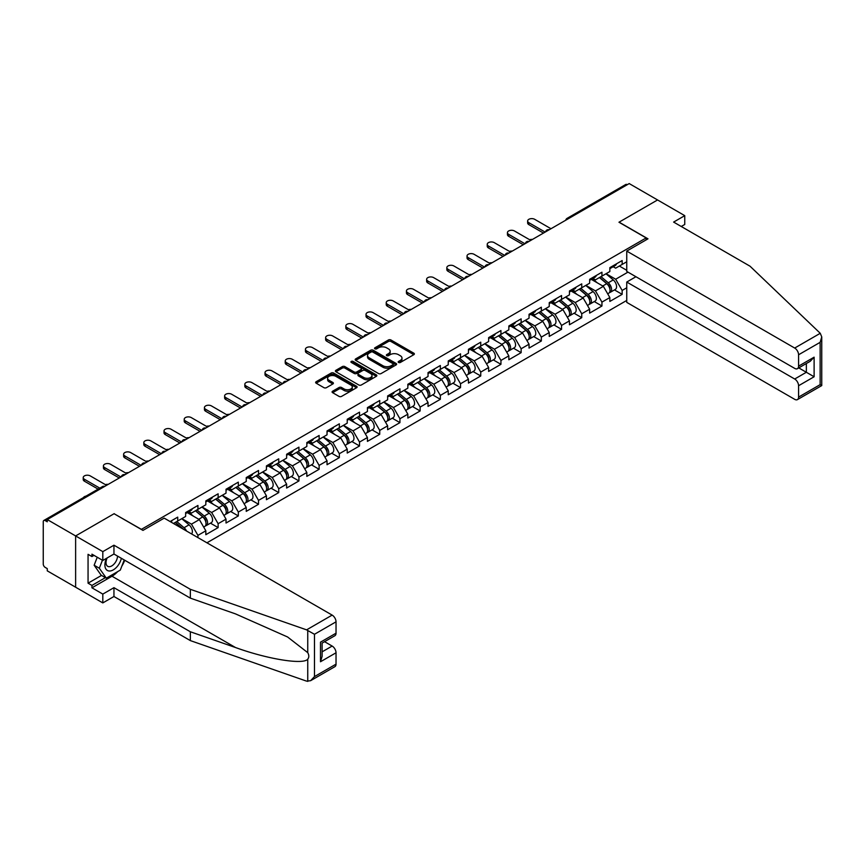 <?xml version="1.0" encoding="UTF-8"?>
<svg xmlns="http://www.w3.org/2000/svg" width="865" height="865" viewBox="0 0 865 865"><rect width="100%" height="100%" fill="white"/><g stroke="black" fill="none" stroke-linecap="round" stroke-linejoin="round"><path stroke-width="1.3" d="M398.549 362.467A1.254 0.724 0 0 0 400.333 362.467L413.838 354.672A1.795 1.038 0 0 0 414.357 353.936A1.795 1.038 0 0 0 413.838 353.201L390.958 339.988A1.795 1.038 0 0 0 388.417 339.988L374.913 347.795A1.254 0.724 0 0 0 376.686 348.822L378.438 347.806A5.752 3.319 0 0 1 386.568 347.806L388.471 348.909A5.752 3.319 0 0 1 390.158 351.255A5.752 3.319 0 0 1 388.471 353.601L386.731 354.618A1.254 0.724 0 0 0 388.504 355.645L390.256 354.628A5.752 3.319 0 0 1 398.387 354.628L400.3 355.731A5.752 3.319 0 0 1 401.987 358.078A5.752 3.319 0 0 1 400.3 360.435L398.549 361.44A1.254 0.724 0 0 0 398.549 362.467L398.549 361.44M332.614 391.218A1.795 1.038 0 0 0 332.084 391.953A1.795 1.038 0 0 0 332.614 392.678L339.037 396.386A1.795 1.038 0 0 0 341.578 396.386L356.575 387.725A1.795 1.038 0 0 0 357.104 386.99A1.795 1.038 0 0 0 356.575 386.266L333.695 373.053A1.795 1.038 0 0 0 331.154 373.053L316.157 381.714A1.795 1.038 0 0 0 315.628 382.449A1.795 1.038 0 0 0 316.157 383.184L323.91 387.661A1.795 1.038 0 0 0 326.451 387.661L332.863 383.952A1.795 1.038 0 0 0 333.393 383.217A1.795 1.038 0 0 0 332.863 382.481L329.024 380.265A4.812 2.779 0 0 1 327.619 378.297A4.812 2.779 0 0 1 330.581 375.734A4.812 2.779 0 0 1 335.825 376.34L350.887 385.033A4.812 2.779 0 0 1 352.293 386.99A4.812 2.779 0 0 1 349.319 389.564A4.812 2.779 0 0 1 344.086 388.958L341.578 387.509A1.795 1.038 0 0 0 339.037 387.509L332.614 391.218L332.614 392.678M114.212 513.648L75.623 535.932L47.261 519.562L629.201 183.575L657.562 199.956L618.972 222.229L646.166 237.929L141.406 529.348L114.212 513.799M378.567 373.561A1.795 1.038 0 0 0 381.108 373.561L396.105 364.911A1.795 1.038 0 0 0 396.624 364.176A1.795 1.038 0 0 0 396.105 363.441L373.226 350.228A1.795 1.038 0 0 0 370.685 350.228L355.688 358.889A1.795 1.038 0 0 0 355.158 359.624A1.795 1.038 0 0 0 355.688 360.359L378.567 373.561M351.796 362.738A1.254 0.724 0 0 1 353.082 362.922L376.318 376.329L361.343 384.979A1.795 1.038 0 0 1 358.802 384.979L335.923 371.766L342.335 368.09L342.335 366.598L335.923 370.296A1.795 1.038 0 0 0 335.393 371.031A1.795 1.038 0 0 0 335.923 371.766L335.923 370.296M342.335 368.09A1.795 1.038 0 0 1 344.875 368.09L344.875 366.598A1.795 1.038 0 0 0 342.335 366.598M344.875 366.598L354.153 371.95A1.795 1.038 0 0 0 356.704 371.95L360.954 369.496A1.795 1.038 0 0 0 361.483 368.76A1.795 1.038 0 0 0 360.954 368.025L351.298 362.446A1.254 0.724 0 0 1 353.082 361.419L376.34 374.848A1.795 1.038 0 0 1 376.859 375.583A1.795 1.038 0 0 1 376.34 376.318L376.34 374.848M206.93 542.809L626.747 300.436M646.166 237.929L646.166 239.875M173.454 523.487L177.725 521.011L177.725 517.129L170.091 521.541M177.725 521.011L185.629 516.459L185.629 512.567L197.934 505.463L197.934 509.355L205.827 504.792L205.827 500.9L218.131 493.807L218.131 497.689L226.024 493.126L226.024 489.244L238.329 482.14L238.329 486.022L246.233 481.47L246.233 477.577L258.527 470.474L258.527 474.366L266.431 469.803L266.431 465.911L278.735 458.818L278.735 462.699L286.629 458.136L286.629 454.255L298.933 447.151L298.933 451.043L306.837 446.481L306.837 442.588L319.131 435.484L319.131 439.377L327.035 434.814L327.035 430.932L339.339 423.828L339.339 427.71L347.233 423.147L347.233 419.266L359.537 412.162L359.537 416.054L367.43 411.491L367.43 407.599L379.735 400.495L379.735 404.387L387.639 399.825L387.639 395.943L399.933 388.839L399.933 392.721L407.837 388.169L407.837 384.276L420.141 377.172L420.141 381.065L428.034 376.502L428.034 372.61L440.339 365.506L440.339 369.398L448.243 364.835L448.243 360.954L460.537 353.85L460.537 357.732L468.441 353.18L468.441 349.287L480.745 342.183L480.745 346.076L488.639 341.513L488.639 337.62L500.943 330.527L500.943 334.409L508.836 329.846L508.836 325.964L521.141 318.861L521.141 322.742L529.045 318.19L529.045 314.298L541.339 307.194L541.339 311.086L549.243 306.524L549.243 302.631L561.547 295.538L561.547 299.42L569.44 294.857L569.44 290.975L581.745 283.871L581.745 287.753L589.649 283.201L589.649 279.308L601.943 272.205L601.943 276.097L609.847 271.534L609.847 267.653L622.151 260.549L622.151 264.43L626.747 261.781M626.747 287.796L622.151 290.445L615.675 279.233L606.095 273.708M614.464 289.905L622.151 294.338L622.151 290.445M622.151 294.338L609.847 301.442L609.847 297.549L601.943 302.112L595.466 290.9L585.886 285.364M594.266 301.561L601.943 306.005L601.943 302.112M601.943 306.005L589.649 313.108L589.649 309.216L581.745 313.779L575.268 302.566L565.688 297.03M574.057 313.227L581.745 317.66L581.745 313.779M581.745 317.66L569.44 324.764L569.44 320.883L561.547 325.435L555.071 314.222L545.491 308.697M553.86 324.894L561.547 329.327L561.547 325.435M561.547 329.327L549.243 336.431L549.243 332.538L541.339 337.101L534.873 325.889L525.282 320.353M533.662 336.55L541.339 340.994L541.339 337.101M541.339 340.994L529.045 348.087L529.045 344.205L521.141 348.768L514.664 337.555L505.084 332.019M513.464 348.217L521.141 352.65L521.141 348.768M521.141 352.65L508.836 359.754L508.836 355.872L500.943 360.424L494.466 349.211L484.887 343.675M493.255 359.883L500.943 364.316L500.943 360.424M500.943 364.316L488.639 371.42L488.639 367.528L480.745 372.091L474.269 360.878L464.678 355.342M473.058 371.539L480.745 375.983L480.745 372.091M480.745 375.983L468.441 383.076L468.441 379.194L460.537 383.757L454.06 372.534L444.48 367.009M452.86 383.206L460.537 387.639L460.537 383.757M460.537 387.639L448.243 394.743L448.243 390.85L440.339 395.413L433.862 384.201L424.282 378.665M432.651 394.873L440.339 399.306L440.339 395.413M440.339 399.306L428.034 406.409L428.034 402.517L420.141 407.08L413.665 395.867L404.085 390.331M412.454 406.528L420.141 410.962L420.141 407.08M420.141 410.962L407.837 418.065L407.837 414.184L399.933 418.746L393.467 407.523L383.876 401.998M392.256 418.195L399.933 422.628L399.933 418.746M399.933 422.628L387.639 429.732L387.639 425.839L379.735 430.402L373.258 419.19L363.678 413.654M372.058 429.862L379.735 434.295L379.735 430.402M379.735 434.295L367.43 441.399L367.43 437.506L359.537 442.069L353.061 430.857L343.481 425.321M351.85 441.518L359.537 445.951L359.537 442.069M359.537 445.951L347.233 453.055L347.233 449.173L339.339 453.725L332.863 442.512L323.272 436.987M331.652 453.184L339.339 457.617L339.339 453.725M339.339 457.617L327.035 464.721L327.035 460.829L319.131 465.392L312.654 454.179L303.074 448.643M311.454 464.84L319.131 469.284L319.131 465.392M319.131 469.284L306.837 476.388L306.837 472.495L298.933 477.058L292.457 465.846L282.877 460.31M291.246 476.507L298.933 480.94L298.933 477.058M298.933 480.94L286.629 488.044L286.629 484.162L278.735 488.714L272.259 477.502L262.679 471.976M271.048 488.174L278.735 492.607L278.735 488.714M278.735 492.607L266.431 499.711L266.431 495.818L258.527 500.381L252.061 489.168L242.47 483.632M250.85 499.829L258.527 504.273L258.527 500.381M258.527 504.273L246.233 511.366L246.233 507.485L238.329 512.048L231.852 500.835L222.273 495.299M230.652 511.496L238.329 515.929L238.329 512.048M238.329 515.929L226.024 523.033L226.024 519.151L218.131 523.703L211.655 512.491L202.075 506.955M210.444 523.163L218.131 527.596L218.131 523.703M218.131 527.596L205.827 534.7L205.827 530.807L197.934 535.37L191.457 524.158L181.866 518.622M197.934 537.608L197.934 535.37M188.948 511.648L191.457 513.086L197.934 509.355M191.457 524.158L199.35 519.595L187.273 512.621M205.827 530.807L199.35 519.595M209.157 499.981L211.655 501.43L218.131 497.689M211.655 512.491L219.559 507.928L207.47 500.954M226.024 519.151L219.559 507.928M229.355 488.325L231.852 489.763L238.329 486.022M231.852 500.835L239.756 496.272L227.668 489.287M246.233 507.485L239.756 496.272M249.553 476.658L252.061 478.107L258.527 474.366M252.061 489.168L259.954 484.605L247.866 477.631M266.431 495.818L259.954 484.605M269.75 464.992L272.259 466.44L278.735 462.699M272.259 477.502L280.152 472.939L268.074 465.965M286.629 484.162L280.152 472.939M289.959 453.336L292.457 454.774L298.933 451.043M292.457 465.846L300.36 461.283L288.272 454.298M306.837 472.495L300.36 461.283M310.157 441.669L312.654 443.118L319.131 439.377M312.654 454.179L320.558 449.616L308.47 442.642M327.035 460.829L320.558 449.616M330.354 430.002L332.863 431.451L339.339 427.71M332.863 442.512L340.756 437.96L328.678 430.975M347.233 449.173L340.756 437.96M350.563 418.346L353.061 419.785L359.537 416.054M353.061 430.857L360.964 426.294L348.876 419.32M367.43 437.506L360.964 426.294M370.761 406.68L373.258 408.129L379.735 404.387M373.258 419.19L381.162 414.627L369.074 407.653M387.639 425.839L381.162 414.627M390.958 395.013L393.467 396.462L399.933 392.721M393.467 407.523L401.36 402.971L389.272 395.986M407.837 414.184L401.36 402.971M411.156 383.357L413.665 384.795L420.141 381.065M413.665 395.867L421.558 391.304L409.48 384.33M428.034 402.517L421.558 391.304M431.365 371.69L433.862 373.139L440.339 369.398M433.862 384.201L441.766 379.638L429.678 372.664M448.243 390.85L441.766 379.638M451.562 360.024L454.06 361.473L460.537 357.732M454.06 372.534L461.964 367.982L449.876 360.997M468.441 379.194L461.964 367.982M471.76 348.368L474.269 349.806L480.745 346.076M474.269 360.878L482.162 356.315L470.084 349.341M488.639 367.528L482.162 356.315M491.969 336.701L494.466 338.15L500.943 334.409M494.466 349.211L502.37 344.648L490.282 337.674M508.836 355.872L502.37 344.648M512.167 325.035L514.664 326.483L521.141 322.742M514.664 337.555L522.568 332.993L510.48 326.008M529.045 344.205L522.568 332.993M532.364 313.379L534.873 314.828L541.339 311.086M534.873 325.889L542.766 321.326L530.678 314.352M549.243 332.538L542.766 321.326M552.562 301.712L555.071 303.161L561.547 299.42M555.071 314.222L562.964 309.659L550.886 302.685M569.44 320.883L562.964 309.659M572.771 290.056L575.268 291.494L581.745 287.753M575.268 302.566L583.172 298.003L571.084 291.018M589.649 309.216L583.172 298.003M592.968 278.389L595.466 279.838L601.943 276.097M595.466 290.9L603.37 286.337L591.282 279.363M609.847 297.549L603.37 286.337M627.266 184.699L568.597 218.564M567.775 219.04A2.746 1.589 120 0 1 568.467 218.488A2.746 1.589 60 0 0 567.094 218.358L625.763 184.483A2.746 1.589 60 0 1 627.136 184.623M613.166 266.723L615.675 268.172L622.151 264.43M615.675 279.233L627.979 272.129M619.362 266.042L626.747 270.302M117.716 571.581A20.598 11.894 -60 0 1 112.007 576.231L91.939 587.811L102.816 594.093L102.816 602.916L75.623 587.216L75.623 535.932L114.083 513.724L142.963 530.396L164.199 518.135L332.149 615.101A5.493 3.168 60 0 1 336.031 621.827L314.471 634.283L306.588 629.861L190.354 589.314L113.953 545.199L102.816 551.632L75.623 535.932L75.623 587.216L47.261 570.846L47.261 568.597L45.196 567.408A2.746 1.589 -120 0 1 43.25 564.045L43.25 521.725A2.746 1.589 -120 0 1 43.823 520.471A2.746 1.589 -120 0 1 45.196 520.6L47.261 521.8L47.261 519.562M399.057 362.64L400.3 361.927A5.752 3.319 0 0 0 401.987 359.581L401.987 358.078M390.158 351.255L390.158 352.758A5.752 3.319 0 0 1 388.471 355.104L387.228 355.818M413.805 354.682L390.958 341.491A1.795 1.038 0 0 0 388.417 341.491L375.41 348.995M396.084 364.922L373.226 351.731A1.795 1.038 0 0 0 370.685 351.731L355.71 360.37M392.926 364.684A1.254 0.724 0 0 0 392.926 363.657L372.847 352.066A1.254 0.724 0 0 0 371.063 352.066L369.214 353.125A5.752 3.319 0 0 0 367.539 355.483A5.752 3.319 0 0 0 369.214 357.829L382.946 365.754A5.752 3.319 0 0 0 391.077 365.754L392.926 364.684L392.926 366.187A1.254 0.724 0 0 0 393.294 365.668L393.294 364.176M367.539 355.483L367.539 356.975A5.752 3.319 0 0 0 369.214 359.321L369.214 357.829M392.926 366.187L391.077 367.247A5.752 3.319 0 0 1 382.946 367.247L369.214 359.321M344.875 368.09L354.153 373.442A1.795 1.038 0 0 0 356.704 373.442L360.954 370.988A1.795 1.038 0 0 0 361.483 370.252L361.483 368.76M363.787 377.508A4.812 2.779 0 0 0 369.031 378.113A4.812 2.779 0 0 0 371.993 375.551A4.812 2.779 0 0 0 370.588 373.583L365.279 370.523A1.795 1.038 0 0 0 362.738 370.523L358.478 372.977A1.795 1.038 0 0 0 357.948 373.712A1.795 1.038 0 0 0 358.478 374.448L363.787 377.508L363.787 379.011A4.812 2.779 0 0 0 369.031 379.605A4.812 2.779 0 0 0 371.993 377.043L371.993 375.551M357.948 373.712L357.948 375.205A1.795 1.038 0 0 0 358.478 375.94L358.478 374.448M363.787 379.011L358.478 375.94M352.293 386.99L352.293 388.493A4.812 2.779 0 0 1 349.319 391.056A4.812 2.779 0 0 1 344.086 390.45L341.578 389.001A1.795 1.038 0 0 0 339.037 389.001L332.636 392.699M327.619 378.297L327.619 379.8A4.812 2.779 0 0 0 329.024 381.757L329.024 380.265M332.863 382.481L332.863 383.952L329.024 381.757M356.553 387.747L333.695 374.545A1.795 1.038 0 0 0 331.154 374.545L316.179 383.195L316.157 381.714M532.451 239.432A4.12 2.379 0 0 0 529.65 239.735M608.3 284.855L607.392 284.325M609.457 292.554A6.044 3.492 -120 0 0 610.344 292.284A6.044 3.492 -120 0 0 611.425 288.056A6.044 3.492 -120 0 0 608.279 282.79L600.991 276.649M610.344 292.284L615.329 289.407A6.044 3.492 -120 0 0 616.41 285.18A6.044 3.492 -120 0 0 613.263 279.914L605.976 273.772M599.586 277.46L607.9 284.466A3.665 2.119 60 0 1 609.879 288.986M607.684 293.819L608.787 293.181A6.044 3.492 -120 0 0 609.868 288.953A6.044 3.492 -120 0 0 606.722 283.688L599.434 277.546M597.337 282.855L592.417 278.703M550.994 228.738L534.678 219.31A4.12 2.379 0 0 0 530.18 218.802A4.12 2.379 0 0 0 527.639 220.997A4.12 2.379 0 0 0 528.85 222.683L528.85 224.619A4.12 2.379 180 0 1 527.639 222.943L527.639 220.997M543.48 233.074L528.85 224.619M611.468 266.712A6.044 3.492 60 0 1 610.344 268.355A6.044 3.492 60 0 1 609.847 268.561M616.453 263.836A6.044 3.492 60 0 1 615.329 265.479L610.344 268.355M545.166 232.101L528.85 222.683M106.525 558.314A11.905 6.877 120 0 0 109.098 570.997A11.905 6.877 120 0 0 121.37 558.303M107.163 557.947A8.153 4.703 120 0 0 107.703 566.326A8.153 4.703 120 0 0 108.893 566.694A8.153 4.703 120 0 0 117.532 556.087M124.236 559.958L120.3 570.1L106.319 578.166L101.14 575.182L94.144 565.234L97.248 557.233M106.319 578.166L99.324 568.229L102.427 560.228M94.144 565.234L99.324 568.229M820.258 333.295L821.75 336.918L820.139 342.335L798.579 354.78A5.493 3.168 -120 0 0 794.697 348.054L820.258 333.295L750.02 266.193L673.619 222.078L684.756 215.655L657.562 199.956L619.102 222.154L647.982 238.827L626.747 251.088L794.697 348.054M684.756 215.655L684.756 224.468L681.263 226.489M635.937 276.735L626.747 282.044L626.747 302.372L794.697 399.338A5.493 3.168 -120 0 0 797.443 399.608A5.493 3.168 -120 0 0 798.579 397.1L798.579 385.736A5.493 3.168 -120 0 0 794.697 379.011L806.353 372.274L814.116 376.762L798.579 385.736M626.747 282.044L794.697 379.011M626.747 251.088L626.747 271.426L794.697 368.393A5.493 3.168 -120 0 0 797.443 368.663A5.493 3.168 -120 0 0 798.579 366.144L798.579 354.78M798.763 367.895L806.353 372.274L806.353 363.516M798.579 366.144L814.116 357.18L810.235 361.278L797.443 368.663M798.579 397.1L820.139 384.655L820.961 385.12M102.816 594.093L113.953 587.67L190.354 631.774L190.354 640.597L306.588 681.144L310.589 680.701L314.471 676.592L336.031 664.147A5.493 3.168 60 0 1 334.896 666.666L310.589 680.701M190.354 631.774L235.507 647.528C267.588 659.184 303.529 664.98 307.745 659.162C309.151 657.389 309.151 655.227 307.745 652.653L287.569 636.975L235.507 613.89L190.354 598.137L113.953 554.022L102.816 560.455L91.939 554.173L91.939 556.563L88.057 554.324L88.057 583.183L91.939 585.421L105.411 577.647M113.953 587.67L113.953 596.493L102.816 602.916M190.354 640.597L113.953 596.493M336.031 621.827L336.031 633.191A5.493 3.168 60 0 1 334.896 635.71L322.104 643.095L322.104 656.34L320.493 661.757L320.493 642.165C322.591 643.376 322.591 643.376 320.493 642.165L336.031 633.191M102.816 551.632L102.816 560.455M91.939 587.811L91.939 585.421M113.953 545.199L113.953 554.022M190.354 589.314L190.354 598.137M322.104 651.853L332.149 646.058A5.493 3.168 60 0 1 336.031 652.783L336.031 664.147M332.149 646.058L324.559 641.679M124.733 560.25A20.598 11.894 -60 0 1 121.814 566.197M94.015 555.373L91.939 556.563M88.057 583.183L101.519 575.409M512.253 251.099A4.12 2.379 0 0 0 509.453 251.401M588.103 296.511L587.194 295.992M589.26 304.221A6.044 3.492 -120 0 0 590.135 303.95A6.044 3.492 -120 0 0 591.227 299.723A6.044 3.492 -120 0 0 588.081 294.457L580.793 288.305M590.135 303.95L595.131 301.063A6.044 3.492 -120 0 0 596.212 296.846A6.044 3.492 -120 0 0 593.066 291.581L585.778 285.428M579.388 289.115L587.703 296.133A3.665 2.119 60 0 1 589.681 300.642M587.486 305.475L588.589 304.837A6.044 3.492 -120 0 0 589.671 300.62A6.044 3.492 -120 0 0 586.524 295.354L579.236 289.202M577.139 294.522L572.219 290.37M492.055 262.765A4.12 2.379 0 0 0 489.244 263.068M567.905 308.178L566.997 307.648M569.062 315.876A6.044 3.492 -120 0 0 569.938 315.606A6.044 3.492 -120 0 0 571.03 311.389A6.044 3.492 -120 0 0 567.883 306.124L560.596 299.971M569.938 315.606L574.922 312.73A6.044 3.492 -120 0 0 576.014 308.502A6.044 3.492 -120 0 0 572.868 303.247L565.58 297.095M559.19 300.782L567.505 307.799A3.665 2.119 60 0 1 569.473 312.308M567.289 317.141L568.381 316.504A6.044 3.492 -120 0 0 569.473 312.287A6.044 3.492 -120 0 0 566.326 307.021L559.039 300.869M556.93 306.178L552.021 302.036M471.858 274.421A4.12 2.379 0 0 0 469.046 274.724M547.696 319.834L546.799 319.315M548.864 327.543A6.044 3.492 -120 0 0 549.74 327.273A6.044 3.492 -120 0 0 550.821 323.045A6.044 3.492 -120 0 0 547.675 317.779L540.387 311.638M549.74 327.273L554.725 324.397A6.044 3.492 -120 0 0 555.806 320.169A6.044 3.492 -120 0 0 552.659 314.903L545.372 308.751M538.982 312.449L547.296 319.455A3.665 2.119 60 0 1 549.275 323.975M547.08 328.808L548.183 328.17A6.044 3.492 -120 0 0 549.275 323.943A6.044 3.492 -120 0 0 546.129 318.677L538.841 312.535M536.732 317.844L531.813 313.692M451.649 286.088A4.12 2.379 0 0 0 448.849 286.391M527.499 331.5L526.59 330.981M528.656 339.21A6.044 3.492 -120 0 0 529.542 338.929A6.044 3.492 -120 0 0 530.623 334.712A6.044 3.492 -120 0 0 527.477 329.446L520.189 323.294M529.542 338.929L534.527 336.053A6.044 3.492 -120 0 0 535.608 331.836A6.044 3.492 -120 0 0 532.462 326.57L525.174 320.418M518.784 324.105L527.099 331.122A3.665 2.119 60 0 1 529.077 335.631M526.882 340.464L527.985 339.826A6.044 3.492 -120 0 0 529.066 335.609A6.044 3.492 -120 0 0 525.92 330.344L518.632 324.191M516.535 329.511L511.615 325.359M431.451 297.755A4.12 2.379 0 0 0 428.64 298.057M507.301 343.167L506.393 342.637M508.458 350.866A6.044 3.492 -120 0 0 509.334 350.595A6.044 3.492 -120 0 0 510.426 346.378A6.044 3.492 -120 0 0 507.279 341.113L499.992 334.96M509.334 350.595L514.318 347.719A6.044 3.492 -120 0 0 515.41 343.492A6.044 3.492 -120 0 0 512.264 338.226L504.976 332.084M498.586 335.771L506.901 342.789A3.665 2.119 60 0 1 508.88 347.298M506.685 352.131L507.787 351.493A6.044 3.492 -120 0 0 508.869 347.276A6.044 3.492 -120 0 0 505.722 342.01L498.435 335.858M496.337 341.167L491.417 337.015M530.786 240.394L514.47 230.977A4.12 2.379 0 0 0 509.982 230.458A4.12 2.379 0 0 0 507.441 232.663A4.12 2.379 0 0 0 508.642 234.339L508.642 236.286A4.12 2.379 180 0 1 507.441 234.599L507.441 232.663M523.282 244.73L508.642 236.286M591.26 278.379A6.044 3.492 60 0 1 590.135 280.022A6.044 3.492 60 0 1 589.649 280.228M596.255 275.492A6.044 3.492 60 0 1 595.131 277.146L590.135 280.022M524.958 243.757L508.642 234.339M510.588 252.061L494.272 242.643A4.12 2.379 0 0 0 489.785 242.124A4.12 2.379 0 0 0 487.244 244.319A4.12 2.379 0 0 0 488.444 246.006L488.444 247.952A4.12 2.379 180 0 1 487.244 246.266L487.244 244.319M503.073 256.397L488.444 247.952M571.062 290.035A6.044 3.492 60 0 1 569.938 291.689A6.044 3.492 60 0 1 569.44 291.883M576.047 287.158A6.044 3.492 60 0 1 574.922 288.802L569.938 291.689M504.76 255.424L488.444 246.006M490.39 263.728L474.074 254.299A4.12 2.379 0 0 0 469.576 253.791A4.12 2.379 0 0 0 467.035 255.986A4.12 2.379 0 0 0 468.246 257.662L468.246 259.608A4.12 2.379 180 0 1 467.035 257.932L467.035 255.986M482.875 268.063L468.246 259.608M550.864 301.701A6.044 3.492 60 0 1 549.74 303.345A6.044 3.492 60 0 1 549.243 303.55M555.849 298.825A6.044 3.492 60 0 1 554.725 300.469L549.74 303.345M484.562 267.09L468.246 257.662M470.182 275.384L453.876 265.966A4.12 2.379 0 0 0 449.378 265.447A4.12 2.379 0 0 0 446.837 267.653A4.12 2.379 0 0 0 448.048 269.329L448.048 271.275A4.12 2.379 180 0 1 446.837 269.588L446.837 267.653M462.678 279.719L448.048 271.275M530.667 313.368A6.044 3.492 60 0 1 529.542 315.011A6.044 3.492 60 0 1 529.045 315.217M535.651 310.481A6.044 3.492 60 0 1 534.527 312.135L529.542 315.011M464.364 278.746L448.048 269.329M449.984 287.05L433.668 277.633A4.12 2.379 0 0 0 429.181 277.114A4.12 2.379 0 0 0 426.64 279.308A4.12 2.379 0 0 0 427.84 280.995L427.84 282.942A4.12 2.379 180 0 1 426.64 281.255L426.64 279.308M442.48 291.386L427.84 282.942M510.458 325.024A6.044 3.492 60 0 1 509.334 326.667A6.044 3.492 60 0 1 508.836 326.873M515.443 322.148A6.044 3.492 60 0 1 514.318 323.791L509.334 326.667M444.156 290.413L427.84 280.995M411.253 309.411A4.12 2.379 0 0 0 408.442 309.713M487.103 354.823L486.195 354.304M488.26 362.532A6.044 3.492 -120 0 0 489.136 362.262A6.044 3.492 -120 0 0 490.217 358.034A6.044 3.492 -120 0 0 487.071 352.769L479.783 346.627M489.136 362.262L494.12 359.386A6.044 3.492 -120 0 0 495.213 355.158A6.044 3.492 -120 0 0 492.055 349.893L484.768 343.74M478.388 347.438L486.692 354.445A3.665 2.119 60 0 1 488.671 358.964M486.487 363.787L487.579 363.159A6.044 3.492 -120 0 0 488.671 358.932A6.044 3.492 -120 0 0 485.525 353.666L478.237 347.525M476.128 352.834L471.209 348.682M429.786 298.706L413.47 289.288A4.12 2.379 0 0 0 408.983 288.78A4.12 2.379 0 0 0 406.431 290.975A4.12 2.379 0 0 0 407.642 292.651L407.642 294.597A4.12 2.379 180 0 1 406.431 292.921L406.431 290.975M422.271 303.042L407.642 294.597M490.26 336.69A6.044 3.492 60 0 1 489.136 338.334A6.044 3.492 60 0 1 488.639 338.539M495.245 333.814A6.044 3.492 60 0 1 494.12 335.458L489.136 338.334M423.958 302.08L407.642 292.651M391.045 321.077A4.12 2.379 0 0 0 388.244 321.38M466.895 366.49L465.986 365.971M468.052 374.199A6.044 3.492 -120 0 0 468.938 373.918A6.044 3.492 -120 0 0 470.019 369.701A6.044 3.492 -120 0 0 466.873 364.435L459.585 358.283M468.938 373.918L473.923 371.042A6.044 3.492 -120 0 0 475.004 366.825A6.044 3.492 -120 0 0 471.858 361.559L464.57 355.407M458.18 359.094L466.495 366.111A3.665 2.119 60 0 1 468.473 370.62M466.278 375.453L467.381 374.815A6.044 3.492 -120 0 0 468.462 370.598A6.044 3.492 -120 0 0 465.316 365.333L458.028 359.18M455.931 364.5L451.011 360.348M409.588 310.373L393.272 300.955A4.12 2.379 0 0 0 388.774 300.436A4.12 2.379 0 0 0 386.233 302.631A4.12 2.379 0 0 0 387.444 304.318L387.444 306.264A4.12 2.379 180 0 1 386.233 304.577L386.233 302.631M402.074 314.709L387.444 306.264M470.063 348.346A6.044 3.492 60 0 1 468.938 350.001A6.044 3.492 60 0 1 468.441 350.206M475.047 345.47A6.044 3.492 60 0 1 473.923 347.125L468.938 350.001M403.76 313.736L387.444 304.318M370.847 332.733A4.12 2.379 0 0 0 368.047 333.036M446.697 378.156L445.789 377.627M447.854 385.855A6.044 3.492 -120 0 0 448.73 385.585A6.044 3.492 -120 0 0 449.822 381.357A6.044 3.492 -120 0 0 446.675 376.102L439.388 369.95M448.73 385.585L453.725 382.708A6.044 3.492 -120 0 0 454.806 378.481A6.044 3.492 -120 0 0 451.66 373.215L444.372 367.074M437.982 370.761L446.297 377.778A3.665 2.119 60 0 1 448.275 382.287M446.081 387.12L447.183 386.482A6.044 3.492 -120 0 0 448.265 382.254A6.044 3.492 -120 0 0 445.118 376.999L437.831 370.847M435.733 376.156L430.813 372.004M389.38 322.039L373.064 312.622A4.12 2.379 0 0 0 368.577 312.103A4.12 2.379 0 0 0 366.036 314.298A4.12 2.379 0 0 0 367.236 315.985L367.236 317.92A4.12 2.379 180 0 1 366.036 316.244L366.036 314.298M381.876 326.375L367.236 317.92M449.854 360.013A6.044 3.492 60 0 1 448.73 361.657A6.044 3.492 60 0 1 448.243 361.862M454.849 357.137A6.044 3.492 60 0 1 453.725 358.78L448.73 361.657M383.552 325.402L367.236 315.985M350.649 344.4A4.12 2.379 0 0 0 347.838 344.703M426.499 389.812L425.591 389.293M427.656 397.522A6.044 3.492 -120 0 0 428.532 397.251A6.044 3.492 -120 0 0 429.624 393.024A6.044 3.492 -120 0 0 426.477 387.758L419.19 381.616M428.532 397.251L433.516 394.364A6.044 3.492 -120 0 0 434.608 390.147A6.044 3.492 -120 0 0 431.462 384.882L424.174 378.729M417.784 382.427L426.099 389.434A3.665 2.119 60 0 1 428.067 393.953M425.883 398.776L426.975 398.149A6.044 3.492 -120 0 0 428.067 393.921A6.044 3.492 -120 0 0 424.92 388.655L417.633 382.514M415.524 387.823L410.615 383.671M369.182 333.695L352.866 324.278A4.12 2.379 0 0 0 348.379 323.759A4.12 2.379 0 0 0 345.838 325.964A4.12 2.379 0 0 0 347.038 327.64L347.038 329.587A4.12 2.379 180 0 1 345.838 327.911L345.838 325.964M361.667 338.031L347.038 329.587M429.656 371.68A6.044 3.492 60 0 1 428.532 373.323A6.044 3.492 60 0 1 428.034 373.529M434.641 368.804A6.044 3.492 60 0 1 433.516 370.447L428.532 373.323M363.354 337.069L347.038 327.64M330.452 356.066A4.12 2.379 0 0 0 327.64 356.369M406.291 401.479L405.393 400.96M407.458 409.188A6.044 3.492 -120 0 0 408.334 408.907A6.044 3.492 -120 0 0 409.415 404.69A6.044 3.492 -120 0 0 406.269 399.425L398.981 393.272M408.334 408.907L413.319 406.031A6.044 3.492 -120 0 0 414.4 401.814A6.044 3.492 -120 0 0 411.253 396.548L403.966 390.396M397.576 394.083L405.89 401.101A3.665 2.119 60 0 1 407.869 405.609M405.674 410.443L406.777 409.805A6.044 3.492 -120 0 0 407.869 405.588A6.044 3.492 -120 0 0 404.723 400.322L397.435 394.17M395.327 399.479L390.407 395.337M348.984 345.362L332.668 335.944A4.12 2.379 0 0 0 328.17 335.425A4.12 2.379 0 0 0 325.629 337.62A4.12 2.379 0 0 0 326.84 339.307L326.84 341.253A4.12 2.379 180 0 1 325.629 339.567L325.629 337.62M341.47 349.698L326.84 341.253M409.459 383.336A6.044 3.492 60 0 1 408.334 384.99A6.044 3.492 60 0 1 407.837 385.195M414.443 380.459A6.044 3.492 60 0 1 413.319 382.103L408.334 384.99M343.156 348.725L326.84 339.307M310.243 367.722A4.12 2.379 0 0 0 307.443 368.025M386.093 413.146L385.185 412.616M387.25 420.844A6.044 3.492 -120 0 0 388.136 420.574A6.044 3.492 -120 0 0 389.218 416.346A6.044 3.492 -120 0 0 386.071 411.091L378.784 404.939M388.136 420.574L393.121 417.698A6.044 3.492 -120 0 0 394.202 413.47A6.044 3.492 -120 0 0 391.056 408.204L383.768 402.063M377.378 405.75L385.693 412.767A3.665 2.119 60 0 1 387.671 417.276M385.476 422.109L386.579 421.471A6.044 3.492 -120 0 0 387.661 417.244A6.044 3.492 -120 0 0 384.514 411.989L377.226 405.836M375.129 411.145L370.209 406.993M328.776 357.029L312.47 347.6A4.12 2.379 0 0 0 307.972 347.092A4.12 2.379 0 0 0 305.432 349.287A4.12 2.379 0 0 0 306.643 350.974L306.643 352.909A4.12 2.379 180 0 1 305.432 351.233L305.432 349.287M321.272 361.365L306.643 352.909M389.261 395.002A6.044 3.492 60 0 1 388.136 396.646A6.044 3.492 60 0 1 387.639 396.851M394.245 392.126A6.044 3.492 60 0 1 393.121 393.77L388.136 396.646M322.959 360.391L306.643 350.974M290.045 379.389A4.12 2.379 0 0 0 287.234 379.692M365.895 424.802L364.987 424.282M367.052 432.511A6.044 3.492 -120 0 0 367.928 432.24A6.044 3.492 -120 0 0 369.02 428.013A6.044 3.492 -120 0 0 365.873 422.747L358.586 416.606M367.928 432.24L372.912 429.354A6.044 3.492 -120 0 0 374.004 425.137A6.044 3.492 -120 0 0 370.858 419.871L363.57 413.719M357.18 417.406L365.495 424.423A3.665 2.119 60 0 1 367.474 428.943M365.279 433.765L366.382 433.138A6.044 3.492 -120 0 0 367.463 428.91A6.044 3.492 -120 0 0 364.316 423.645L357.029 417.492M354.931 422.812L350.011 418.66M308.578 368.685L292.262 359.267A4.12 2.379 0 0 0 287.775 358.748A4.12 2.379 0 0 0 285.234 360.954A4.12 2.379 0 0 0 286.434 362.63L286.434 364.576A4.12 2.379 180 0 1 285.234 362.889L285.234 360.954M301.074 373.02L286.434 364.576M369.052 406.669A6.044 3.492 60 0 1 367.928 408.312A6.044 3.492 60 0 1 367.43 408.518M374.037 403.782A6.044 3.492 60 0 1 372.912 405.436L367.928 408.312M302.75 372.047L286.434 362.63M269.848 391.056A4.12 2.379 0 0 0 267.036 391.358M345.697 436.468L344.789 435.949M346.854 444.167A6.044 3.492 -120 0 0 347.73 443.896A6.044 3.492 -120 0 0 348.811 439.68A6.044 3.492 -120 0 0 345.665 434.414L338.377 428.262M347.73 443.896L352.715 441.02A6.044 3.492 -120 0 0 353.807 436.803A6.044 3.492 -120 0 0 350.649 431.538L343.362 425.385M336.982 429.072L345.286 436.09A3.665 2.119 60 0 1 347.265 440.599M345.081 445.432L346.173 444.794A6.044 3.492 -120 0 0 347.265 440.577A6.044 3.492 -120 0 0 344.119 435.311L336.831 429.159M334.723 434.468L329.803 430.327M288.38 380.351L272.064 370.934A4.12 2.379 0 0 0 267.577 370.415A4.12 2.379 0 0 0 265.025 372.61A4.12 2.379 0 0 0 266.236 374.296L266.236 376.243A4.12 2.379 180 0 1 265.025 374.556L265.025 372.61M280.865 384.687L266.236 376.243M348.854 418.325A6.044 3.492 60 0 1 347.73 419.979A6.044 3.492 60 0 1 347.233 420.185M353.839 415.449A6.044 3.492 60 0 1 352.715 417.092L347.73 419.979M282.552 383.714L266.236 374.296M249.639 402.712A4.12 2.379 0 0 0 246.839 403.014M325.489 448.135L324.58 447.605M326.646 455.833A6.044 3.492 -120 0 0 327.532 455.563A6.044 3.492 -120 0 0 328.614 451.335A6.044 3.492 -120 0 0 325.467 446.07L318.179 439.928M327.532 455.563L332.517 452.687A6.044 3.492 -120 0 0 333.598 448.459A6.044 3.492 -120 0 0 330.452 443.194L323.164 437.052M316.774 440.739L325.089 447.746A3.665 2.119 60 0 1 327.067 452.265M324.872 457.098L325.975 456.461A6.044 3.492 -120 0 0 327.057 452.233A6.044 3.492 -120 0 0 323.91 446.967L316.622 440.826M314.525 446.135L309.605 441.983M268.182 392.018L251.866 382.589A4.12 2.379 0 0 0 247.368 382.081A4.12 2.379 0 0 0 244.827 384.276A4.12 2.379 0 0 0 246.038 385.963L246.038 387.898A4.12 2.379 180 0 1 244.827 386.223L244.827 384.276M260.668 396.354L246.038 387.898M328.657 429.992A6.044 3.492 60 0 1 327.532 431.635A6.044 3.492 60 0 1 327.035 431.84M333.641 427.115A6.044 3.492 60 0 1 332.517 428.759L327.532 431.635M262.354 395.381L246.038 385.963M229.441 414.378A4.12 2.379 0 0 0 226.641 414.681M305.291 459.791L304.383 459.272M306.448 467.5A6.044 3.492 -120 0 0 307.324 467.23A6.044 3.492 -120 0 0 308.416 463.002A6.044 3.492 -120 0 0 305.269 457.736L297.982 451.584M307.324 467.23L312.319 464.343A6.044 3.492 -120 0 0 313.4 460.126A6.044 3.492 -120 0 0 310.254 454.86L302.966 448.708M296.576 452.395L304.891 459.412A3.665 2.119 60 0 1 306.87 463.921M304.675 468.754L305.778 468.127A6.044 3.492 -120 0 0 306.859 463.9A6.044 3.492 -120 0 0 303.712 458.634L296.425 452.482M294.327 457.801L289.407 453.649M247.974 403.674L231.658 394.256A4.12 2.379 0 0 0 227.171 393.737A4.12 2.379 0 0 0 224.63 395.943A4.12 2.379 0 0 0 225.83 397.619L225.83 399.565A4.12 2.379 180 0 1 224.63 397.878L224.63 395.943M240.47 408.01L225.83 399.565M308.448 441.658A6.044 3.492 60 0 1 307.324 443.302A6.044 3.492 60 0 1 306.837 443.507M313.444 438.771A6.044 3.492 60 0 1 312.319 440.426L307.324 443.302M242.146 407.037L225.83 397.619M209.244 426.045A4.12 2.379 0 0 0 206.432 426.348M285.093 471.457L284.185 470.928M286.25 479.156A6.044 3.492 -120 0 0 287.126 478.886A6.044 3.492 -120 0 0 288.218 474.669A6.044 3.492 -120 0 0 285.072 469.403L277.784 463.251M287.126 478.886L292.111 476.01A6.044 3.492 -120 0 0 293.203 471.782A6.044 3.492 -120 0 0 290.056 466.527L282.769 460.375M276.378 464.062L284.693 471.079A3.665 2.119 60 0 1 286.661 475.588M284.477 480.421L285.569 479.783A6.044 3.492 -120 0 0 286.661 475.566A6.044 3.492 -120 0 0 283.515 470.3L276.227 464.148M274.119 469.457L269.21 465.316M227.776 415.341L211.46 405.923A4.12 2.379 0 0 0 206.973 405.404A4.12 2.379 0 0 0 204.432 407.599A4.12 2.379 0 0 0 205.632 409.286L205.632 411.232A4.12 2.379 180 0 1 204.432 409.545L204.432 407.599M220.261 419.676L205.632 411.232M288.25 453.314A6.044 3.492 60 0 1 287.126 454.968A6.044 3.492 60 0 1 286.629 455.174M293.235 450.438A6.044 3.492 60 0 1 292.111 452.081L287.126 454.968M221.948 418.703L205.632 409.286M189.035 437.701A4.12 2.379 0 0 0 186.235 438.004M264.885 483.124L263.987 482.594M266.052 490.823A6.044 3.492 -120 0 0 266.928 490.552A6.044 3.492 -120 0 0 268.009 486.325A6.044 3.492 -120 0 0 264.863 481.059L257.575 474.917M266.928 490.552L271.913 487.676A6.044 3.492 -120 0 0 272.994 483.449A6.044 3.492 -120 0 0 269.848 478.183L262.56 472.041M256.17 475.728L264.485 482.735A3.665 2.119 60 0 1 266.463 487.255M264.268 492.088L265.371 491.45A6.044 3.492 -120 0 0 266.463 487.222A6.044 3.492 -120 0 0 263.317 481.956L256.029 475.815M253.921 481.124L249.001 476.972M207.578 427.007L191.262 417.579A4.12 2.379 0 0 0 186.764 417.071A4.12 2.379 0 0 0 184.223 419.266A4.12 2.379 0 0 0 185.434 420.941L185.434 422.888A4.12 2.379 180 0 1 184.223 421.212L184.223 419.266M200.064 431.343L185.434 422.888M268.053 464.981A6.044 3.492 60 0 1 266.928 466.624A6.044 3.492 60 0 1 266.431 466.83M273.037 462.105A6.044 3.492 60 0 1 271.913 463.748L266.928 466.624M201.75 430.37L185.434 420.941M168.837 449.368A4.12 2.379 0 0 0 166.037 449.67M244.687 494.78L243.779 494.261M245.844 502.489A6.044 3.492 -120 0 0 246.73 502.208A6.044 3.492 -120 0 0 247.812 497.991A6.044 3.492 -120 0 0 244.665 492.726L237.378 486.573M246.73 502.208L251.715 499.332A6.044 3.492 -120 0 0 252.796 495.115A6.044 3.492 -120 0 0 249.65 489.85L242.362 483.697M235.972 487.384L244.287 494.402A3.665 2.119 60 0 1 246.266 498.91M244.071 503.744L245.173 503.106A6.044 3.492 -120 0 0 246.255 498.889A6.044 3.492 -120 0 0 243.108 493.623L235.821 487.471M233.723 492.791L228.803 488.639M187.37 438.663L171.065 429.245A4.12 2.379 0 0 0 166.567 428.726A4.12 2.379 0 0 0 164.026 430.932A4.12 2.379 0 0 0 165.237 432.608L165.237 434.554A4.12 2.379 180 0 1 164.026 432.868L164.026 430.932M179.866 442.999L165.237 434.554M247.855 476.647A6.044 3.492 60 0 1 246.73 478.291A6.044 3.492 60 0 1 246.233 478.496M252.84 473.761A6.044 3.492 60 0 1 251.715 475.415L246.73 478.291M181.553 442.026L165.237 432.608M148.639 461.034A4.12 2.379 0 0 0 145.828 461.337M224.489 506.447L223.581 505.917M225.646 514.145A6.044 3.492 -120 0 0 226.522 513.875A6.044 3.492 -120 0 0 227.614 509.658A6.044 3.492 -120 0 0 224.468 504.392L217.18 498.24M226.522 513.875L231.506 510.999A6.044 3.492 -120 0 0 232.599 506.771A6.044 3.492 -120 0 0 229.452 501.505L222.164 495.364M215.774 499.051L224.089 506.068A3.665 2.119 60 0 1 226.068 510.577M223.873 515.41L224.976 514.772A6.044 3.492 -120 0 0 226.057 510.555A6.044 3.492 -120 0 0 222.911 505.29L215.623 499.137M213.525 504.446L208.606 500.294M167.172 450.33L150.856 440.912A4.12 2.379 0 0 0 146.369 440.393A4.12 2.379 0 0 0 143.828 442.588A4.12 2.379 0 0 0 145.028 444.275L145.028 446.221A4.12 2.379 180 0 1 143.828 444.534L143.828 442.588M159.668 454.666L145.028 446.221M227.646 488.303A6.044 3.492 60 0 1 226.522 489.947A6.044 3.492 60 0 1 226.024 490.152M232.631 485.427A6.044 3.492 60 0 1 231.506 487.071L226.522 489.947M161.344 453.693L145.028 444.275M128.442 472.69A4.12 2.379 0 0 0 125.63 472.993M204.291 518.103L203.383 517.584M205.448 525.812A6.044 3.492 -120 0 0 206.324 525.542A6.044 3.492 -120 0 0 207.405 521.314A6.044 3.492 -120 0 0 204.259 516.048L196.971 509.907M206.324 525.542L211.309 522.665A6.044 3.492 -120 0 0 212.401 518.438A6.044 3.492 -120 0 0 209.244 513.172L201.956 507.02M195.577 510.718L203.881 517.724A3.665 2.119 60 0 1 205.859 522.244M203.675 527.077L204.767 526.439A6.044 3.492 -120 0 0 205.859 522.211A6.044 3.492 -120 0 0 202.713 516.946L195.425 510.804M193.317 516.113L188.397 511.961M146.974 461.986L130.658 452.568A4.12 2.379 0 0 0 126.171 452.06A4.12 2.379 0 0 0 123.619 454.255A4.12 2.379 0 0 0 124.83 455.931L124.83 457.877A4.12 2.379 180 0 1 123.619 456.201L123.619 454.255M139.46 466.332L124.83 457.877M207.449 499.97A6.044 3.492 60 0 1 206.324 501.614A6.044 3.492 60 0 1 205.827 501.819M212.433 497.094A6.044 3.492 60 0 1 211.309 498.737L206.324 501.614M141.146 465.359L124.83 455.931M108.233 484.357A4.12 2.379 0 0 0 105.433 484.66M186.548 531.045A6.044 3.492 -120 0 0 184.061 527.715L176.774 521.563M191.587 533.943A6.044 3.492 -120 0 0 189.046 524.839L181.758 518.686M175.368 522.374L183.672 529.38M182.818 528.893A6.044 3.492 -120 0 0 182.504 528.612L175.217 522.46M126.777 473.652L110.46 464.235A4.12 2.379 0 0 0 105.963 463.716A4.12 2.379 0 0 0 103.422 465.911A4.12 2.379 0 0 0 104.633 467.597L104.633 469.544A4.12 2.379 180 0 1 103.422 467.857L103.422 465.911M119.262 477.988L104.633 469.544M187.251 511.626A6.044 3.492 60 0 1 186.126 513.28A6.044 3.492 60 0 1 185.629 513.486M192.235 508.75A6.044 3.492 60 0 1 191.111 510.404L186.126 513.28M120.949 477.015L104.633 467.597M86.003 496.11A4.12 2.379 0 0 0 83.44 497.591M106.568 485.319L90.252 475.901A4.12 2.379 0 0 0 85.765 475.382A4.12 2.379 0 0 0 83.224 477.577A4.12 2.379 0 0 0 84.424 479.264L84.424 481.2A4.12 2.379 180 0 1 83.224 479.524L83.224 477.577M98.123 489.114L84.424 481.2M172.038 520.416A6.044 3.492 60 0 1 170.956 522.038M99.81 488.141L84.424 479.264M103.984 486.811L45.196 520.6M104.546 486.487A2.746 1.589 -60 0 0 103.854 486.736A2.746 1.589 -120 0 0 102.481 486.606L43.823 520.471M547.577 230.706A2.746 1.589 120 0 1 548.269 230.155A2.746 1.589 -60 0 1 548.972 229.906M527.369 242.373A2.746 1.589 120 0 1 528.072 241.822A2.746 1.589 -60 0 1 528.764 241.562M507.171 254.029A2.746 1.589 120 0 1 507.874 253.477A2.746 1.589 -60 0 1 508.566 253.229M486.973 265.696A2.746 1.589 120 0 1 487.665 265.144A2.746 1.589 -60 0 1 488.368 264.885M466.776 277.362A2.746 1.589 120 0 1 467.468 276.811A2.746 1.589 -60 0 1 468.16 276.551M446.567 289.018A2.746 1.589 120 0 1 447.27 288.467A2.746 1.589 -60 0 1 447.962 288.218M426.369 300.685A2.746 1.589 120 0 1 427.061 300.133A2.746 1.589 -60 0 1 427.764 299.874M406.172 312.351A2.746 1.589 120 0 1 406.864 311.789A2.746 1.589 -60 0 1 407.566 311.541M385.963 324.007A2.746 1.589 120 0 1 386.666 323.456A2.746 1.589 -60 0 1 387.358 323.207M365.765 335.674A2.746 1.589 120 0 1 366.468 335.123A2.746 1.589 -60 0 1 367.16 334.863M345.568 347.33A2.746 1.589 120 0 1 346.26 346.779A2.746 1.589 -60 0 1 346.962 346.53M325.37 358.997A2.746 1.589 120 0 1 326.062 358.445A2.746 1.589 -60 0 1 326.754 358.196M305.161 370.663A2.746 1.589 120 0 1 305.864 370.112A2.746 1.589 -60 0 1 306.556 369.852M284.963 382.319A2.746 1.589 120 0 1 285.655 381.768A2.746 1.589 -60 0 1 286.358 381.519M264.766 393.986A2.746 1.589 120 0 1 265.458 393.434A2.746 1.589 -60 0 1 266.161 393.186M244.557 405.653A2.746 1.589 120 0 1 245.26 405.101A2.746 1.589 -60 0 1 245.952 404.842M224.359 417.308A2.746 1.589 120 0 1 225.062 416.757A2.746 1.589 -60 0 1 225.754 416.508M204.162 428.975A2.746 1.589 120 0 1 204.854 428.424A2.746 1.589 -60 0 1 205.556 428.164M183.964 440.642A2.746 1.589 120 0 1 184.656 440.09A2.746 1.589 -60 0 1 185.348 439.831M163.755 452.298A2.746 1.589 120 0 1 164.458 451.746A2.746 1.589 -60 0 1 165.15 451.498M143.558 463.964A2.746 1.589 120 0 1 144.25 463.413A2.746 1.589 -60 0 1 144.952 463.153M123.36 475.631A2.746 1.589 120 0 1 124.052 475.069A2.746 1.589 -60 0 1 124.755 474.82M400.3 361.927L400.3 360.435M386.731 355.645L386.731 354.618M388.471 355.104L388.471 353.601M374.913 348.822L374.913 347.795M388.417 341.491L388.417 339.988M390.958 341.491L390.958 339.988M413.838 354.672L413.838 353.201M355.688 360.359L355.688 358.889M370.685 351.731L370.685 350.228M373.226 351.731L373.226 350.228M396.105 364.911L396.105 363.441M382.946 367.247L382.946 365.754M391.077 367.247L391.077 365.754M354.153 373.442L354.153 371.95M356.704 373.442L356.704 371.95M360.954 370.988L360.954 369.496M353.082 362.922L353.082 361.419M339.037 389.001L339.037 387.509M341.578 389.001L341.578 387.509M344.086 390.45L344.086 388.958M331.154 374.545L331.154 373.053M333.695 374.545L333.695 373.053M356.575 387.725L356.575 386.266M608.279 282.79L613.263 279.914M602.754 285.98L606.722 283.688M820.139 384.655L820.139 342.335M814.116 357.18L814.116 376.762M307.745 681.425L307.745 659.162M307.745 652.653L307.745 630.401M314.471 634.283L314.471 676.592M336.031 652.783L320.493 661.757M306.588 629.861L332.149 615.101M112.007 576.231L235.507 647.528M588.081 294.457L593.066 291.581M582.556 297.647L586.524 295.354M567.883 306.124L572.868 303.247M562.358 309.313L566.326 307.021M547.675 317.779L552.659 314.903M542.15 320.969L546.129 318.677M527.477 329.446L532.462 326.57M521.952 332.636L525.92 330.344M507.279 341.113L512.264 338.226M501.754 344.302L505.722 342.01M487.071 352.769L492.055 349.893M481.556 355.958L485.525 353.666M466.873 364.435L471.858 361.559M461.348 367.625L465.316 365.333M446.675 376.102L451.66 373.215M441.15 379.292L445.118 376.999M426.477 387.758L431.462 384.882M420.952 390.948L424.92 388.655M406.269 399.425L411.253 396.548M400.744 402.614L404.723 400.322M386.071 411.091L391.056 408.204M380.546 414.27L384.514 411.989M365.873 422.747L370.858 419.871M360.348 425.937L364.316 423.645M345.665 434.414L350.649 431.538M340.15 437.604L344.119 435.311M325.467 446.07L330.452 443.194M319.942 449.259L323.91 446.967M305.269 457.736L310.254 454.86M299.744 460.926L303.712 458.634M285.072 469.403L290.056 466.527M279.546 472.593L283.515 470.3M264.863 481.059L269.848 478.183M259.338 484.249L263.317 481.956M244.665 492.726L249.65 489.85M239.14 495.915L243.108 493.623M224.468 504.392L229.452 501.505M218.942 507.582L222.911 505.29M204.259 516.048L209.244 513.172M198.745 519.238L202.713 516.946M184.061 527.715L189.046 524.839M567.094 218.358A2.746 2.746 0 0 0 565.775 220.197M549.156 229.798A2.746 2.746 0 0 0 545.577 231.863M528.947 241.454A2.746 2.746 0 0 0 525.379 243.519M508.75 253.121A2.746 2.746 0 0 0 505.171 255.186M488.552 264.787A2.746 2.746 0 0 0 484.973 266.853M468.343 276.443A2.746 2.746 0 0 0 464.775 278.508M448.146 288.11A2.746 2.746 0 0 0 444.578 290.175M427.948 299.777A2.746 2.746 0 0 0 424.369 301.831M407.75 311.432A2.746 2.746 0 0 0 404.171 313.498M387.542 323.099A2.746 2.746 0 0 0 383.974 325.164M367.344 334.766A2.746 2.746 0 0 0 363.765 336.82M347.146 346.422A2.746 2.746 0 0 0 343.567 348.487M326.938 358.088A2.746 2.746 0 0 0 323.369 360.154M306.74 369.744A2.746 2.746 0 0 0 303.172 371.809M286.542 381.411A2.746 2.746 0 0 0 282.963 383.476M266.344 393.078A2.746 2.746 0 0 0 262.765 395.143M246.136 404.733A2.746 2.746 0 0 0 242.568 406.799M225.938 416.4A2.746 2.746 0 0 0 222.359 418.465M205.74 428.067A2.746 2.746 0 0 0 202.161 430.132M185.532 439.723A2.746 2.746 0 0 0 181.964 441.788M165.334 451.389A2.746 2.746 0 0 0 161.766 453.455M145.136 463.056A2.746 2.746 0 0 0 141.557 465.111M124.938 474.712A2.746 2.746 0 0 0 121.359 476.777M104.73 486.379A2.746 2.746 0 0 0 102.481 486.606M821.75 336.918L821.75 385.585L797.443 399.608"/></g></svg>
